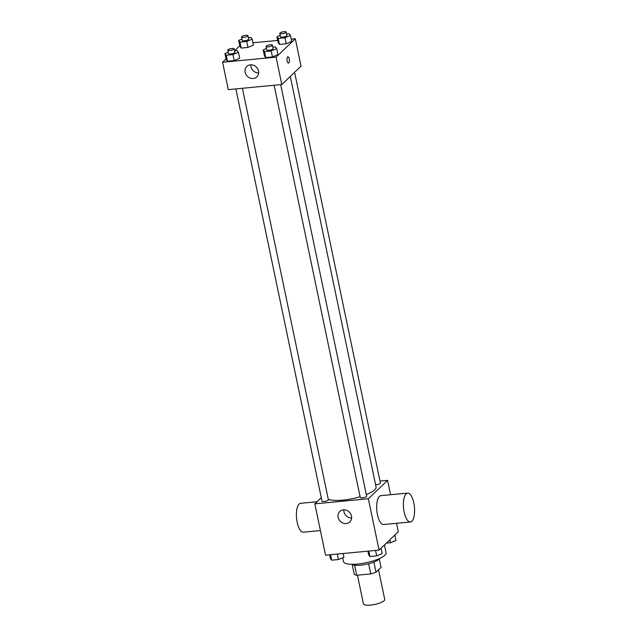 <?xml version="1.0" encoding="UTF-8"?>
<svg xmlns="http://www.w3.org/2000/svg" width="637" height="637" viewBox="0 0 637 637"><rect width="100%" height="100%" fill="white"/><g stroke="black" fill="none" stroke-linecap="round" stroke-linejoin="round"><path stroke-width="0.96" d="M357.445 575.179L363.44 603.876A10.877 2.859 -11.8 0 0 372.549 604.839A10.877 2.859 -11.8 0 0 384.119 600.699A10.877 2.859 -11.8 0 0 384.732 599.433L378.545 569.789M368.664 563.761L370.782 573.905L356.704 575.251A14.038 3.695 -11.8 0 1 354.252 574.303L352.213 564.533M379.27 558.88L381.053 567.392L375.989 572.225A14.038 3.695 -11.8 0 1 370.782 573.905M373.879 562.097L375.989 572.225M379.517 558.522A14.5 3.814 168.2 0 1 366.291 564.31A14.5 3.814 168.2 0 1 351.847 564.302M354.602 565.186L356.704 575.251M342.69 557.725L343.502 561.603A21.746 5.725 -11.8 0 0 361.712 563.522A21.746 5.725 -11.8 0 0 384.859 555.233A21.746 5.725 -11.8 0 0 386.086 552.701L384.461 544.938M396.54 523.296L398.3 531.72L379.071 550.089L325.563 555.201L314.829 503.851L321.279 497.696M379.994 481.094L387.575 480.37L390.577 494.734M366.315 494.591A25.376 6.673 -11.8 0 0 374.612 489.877A25.376 6.673 -11.8 0 0 376.045 486.923L290.281 76.416M328.254 499.185A25.376 6.673 -11.8 0 0 360.104 496.741M387.575 480.37L368.337 498.739L314.829 503.851M235.881 88.901L322.003 501.168A3.265 0.86 -11.8 0 0 324.735 501.462A3.265 0.86 -11.8 0 0 328.206 500.22A3.265 0.86 -11.8 0 0 328.389 499.838L242.41 88.28M375.599 484.781A3.265 0.86 -11.8 0 0 380.217 483.427A3.265 0.86 -11.8 0 0 380.4 483.045L294.597 72.299M280.67 84.625L366.649 496.183A3.265 0.86 168.2 0 1 363.631 497.696A3.265 0.86 168.2 0 1 360.263 497.521L274.133 85.254M368.337 498.739L379.071 550.089M351.497 516.066A7.246 6.442 46.3 0 1 349.809 521.942A7.246 6.442 46.3 0 1 340.15 521.154A7.246 6.442 46.3 0 1 339.8 511.463A7.246 6.442 46.3 0 1 346.624 510.333A7.246 6.442 46.3 0 1 351.497 516.066M410.379 521.974L383.625 524.53A14.5 5.446 -95.5 0 1 377.08 512.681A14.5 5.446 -95.5 0 1 379.389 496.398A14.5 5.446 -95.5 0 1 380.87 495.658L407.624 493.11A14.5 5.446 -95.5 0 1 414.424 507.02A14.5 5.446 -95.5 0 1 410.379 521.974A14.5 5.446 -95.5 0 1 403.834 510.126A14.5 5.446 -95.5 0 1 406.143 493.85A14.5 5.446 -95.5 0 1 407.624 493.11M317.027 501.757L300.608 503.326A14.5 5.446 84.5 0 0 296.563 518.271A14.5 5.446 84.5 0 0 303.363 532.19L320.411 530.565M351.624 517.985A7.246 6.442 46.3 0 1 343.837 509.831M291.228 39.152L295.313 38.761L301.038 66.144L281.801 84.522L228.301 89.626L222.576 62.243L226.055 58.915M252.969 42.798L277.708 40.442M234.591 50.817L237.171 50.57L238.445 52.258L239.703 58.246L234.217 60.579L227.457 61.224L226.183 59.544L224.933 53.548L228.205 52.162M286.594 34.032L289.182 33.785L290.456 35.465L291.706 41.461L286.228 43.794L279.468 44.439L278.194 42.751L276.944 36.755L280.208 35.369M234.575 50.777L239.807 45.776M295.313 38.761L276.084 57.131L222.576 62.243M248.342 37.679L250.922 37.432L252.204 39.12L253.454 45.108L247.968 47.441L241.208 48.086L239.934 46.405L238.684 40.41L241.956 39.016M272.843 47.17L275.431 46.923L276.705 48.603L277.955 54.599L272.477 56.932L265.717 57.577L264.443 55.889L263.192 49.893L266.457 48.508M276.084 57.131L281.801 84.522M258.518 71.033A7.246 6.442 46.3 0 1 256.838 76.91A7.246 6.442 46.3 0 1 247.172 76.121A7.246 6.442 46.3 0 1 246.822 66.423A7.246 6.442 46.3 0 1 253.653 65.3A7.246 6.442 46.3 0 1 258.518 71.033M287.574 56.932A3.169 1.194 -95.5 0 1 287.9 56.773A3.169 1.194 -95.5 0 1 289.389 59.814A3.169 1.194 -95.5 0 1 288.505 63.087A3.169 1.194 -95.5 0 1 287.072 60.491A3.169 1.194 -95.5 0 1 287.574 56.932M287.9 56.773A3.169 1.194 -95.5 0 1 289.389 59.814A3.169 1.194 -95.5 0 1 288.505 63.087M258.654 72.944A7.246 6.442 46.3 0 1 250.867 64.791M276.705 48.603L271.219 50.936L264.466 51.581L263.192 49.893M266.035 46.493L266.752 49.917A3.265 0.86 -11.8 0 0 269.483 50.204A3.265 0.86 -11.8 0 0 272.954 48.961A3.265 0.86 -11.8 0 0 273.138 48.587L272.429 45.163A3.265 0.86 -11.8 0 0 269.053 44.988A3.265 0.86 -11.8 0 0 266.035 46.493A3.265 0.86 -11.8 0 0 268.766 46.788A3.265 0.86 -11.8 0 0 272.238 45.538A3.265 0.86 -11.8 0 0 272.429 45.163M277.955 54.599L272.477 56.932L265.717 57.577L264.443 55.889M271.219 50.936L272.477 56.932M264.466 51.581L265.717 57.577M238.445 52.258L232.967 54.591L226.207 55.236L224.933 53.548M227.783 50.148L228.5 53.572A3.265 0.86 -11.8 0 0 231.231 53.858A3.265 0.86 -11.8 0 0 234.703 52.616A3.265 0.86 -11.8 0 0 234.886 52.234L234.169 48.81A3.265 0.86 -11.8 0 0 230.801 48.643A3.265 0.86 -11.8 0 0 227.783 50.148A3.265 0.86 -11.8 0 0 230.514 50.434A3.265 0.86 -11.8 0 0 233.986 49.192A3.265 0.86 -11.8 0 0 234.169 48.81M239.703 58.246L234.217 60.579L227.457 61.224L226.183 59.544M232.967 54.591L234.217 60.579M226.207 55.236L227.457 61.224M290.456 35.465L284.978 37.798L278.218 38.443L276.944 36.755M279.794 33.355L280.503 36.779A3.265 0.86 -11.8 0 0 283.234 37.065A3.265 0.86 -11.8 0 0 286.706 35.823A3.265 0.86 -11.8 0 0 286.897 35.449L286.18 32.025A3.265 0.86 -11.8 0 0 282.812 31.85A3.265 0.86 -11.8 0 0 279.794 33.355A3.265 0.86 -11.8 0 0 282.525 33.65A3.265 0.86 -11.8 0 0 285.997 32.399A3.265 0.86 -11.8 0 0 286.18 32.025M291.706 41.461L286.228 43.794L279.468 44.439L278.194 42.751M284.978 37.798L286.228 43.794M278.218 38.443L279.468 44.439M252.204 39.12L246.718 41.453L239.958 42.098L238.684 40.41M241.534 37.01L242.251 40.434A3.265 0.86 -11.8 0 0 244.982 40.72A3.265 0.86 -11.8 0 0 248.454 39.478A3.265 0.86 -11.8 0 0 248.637 39.096L247.92 35.672A3.265 0.86 -11.8 0 0 244.552 35.505A3.265 0.86 -11.8 0 0 241.534 37.01A3.265 0.86 -11.8 0 0 244.266 37.296A3.265 0.86 -11.8 0 0 247.737 36.054A3.265 0.86 -11.8 0 0 247.92 35.672M253.454 45.108L247.968 47.441L241.208 48.086L239.934 46.405M246.718 41.453L247.968 47.441M239.958 42.098L241.208 48.086M381.069 548.178L382.192 553.545L376.714 555.878L369.954 556.523L368.68 554.835L367.907 551.156M375.567 550.424L376.714 555.878M368.815 551.069L369.954 556.523M343.168 553.521L343.932 557.2L338.454 559.533L331.694 560.178L330.42 558.49L329.647 554.811M337.315 554.079L338.454 559.533M330.555 554.723L331.694 560.178M394.821 535.04L395.943 540.407L390.465 542.74L386.348 543.138M389.844 539.794L390.465 542.74"/></g></svg>
